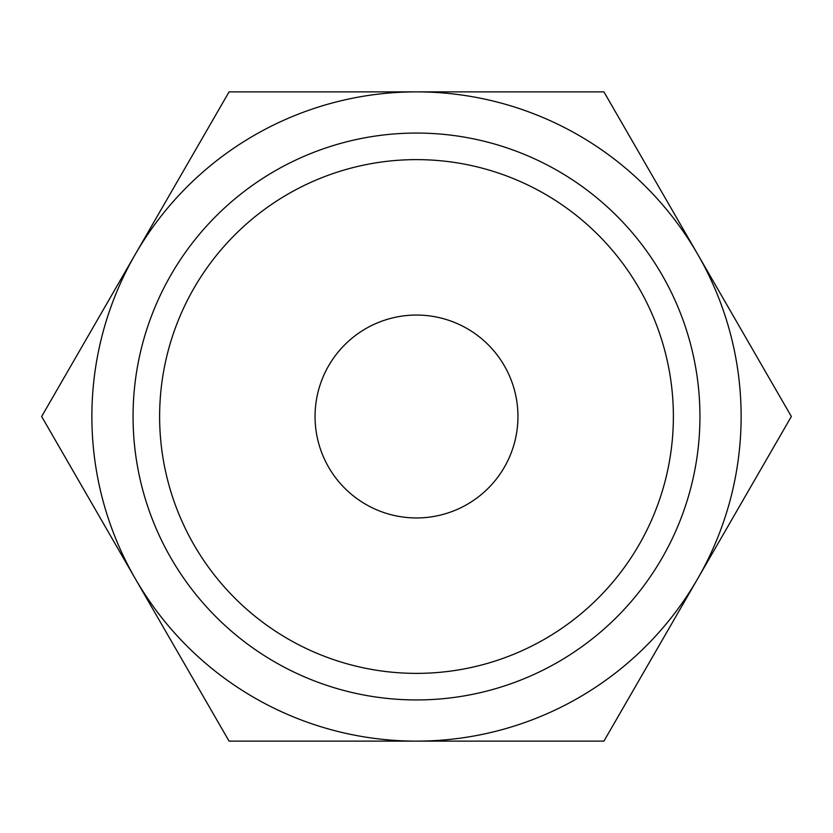 <?xml version="1.0" encoding="UTF-8"?>
<svg xmlns="http://www.w3.org/2000/svg" width="833" height="833" viewBox="0 0 833 833"><rect width="100%" height="100%" fill="white"/><g stroke="black" fill="none" stroke-linecap="round" stroke-linejoin="round"><path stroke-width="1.25" d="M791.35 416.5L603.925 91.869L416.5 91.869A324.631 324.631 0 0 0 135.363 578.81A324.631 324.631 0 0 0 416.5 741.131L603.925 741.131L697.638 578.81A324.631 324.631 0 0 0 416.5 91.869L229.075 91.869L41.65 416.5L229.075 741.131L416.5 741.131A324.631 324.631 0 0 0 697.638 578.81L791.35 416.5M673.376 416.5A256.876 256.876 0 0 1 416.5 673.376A256.876 256.876 0 0 1 159.624 416.5A256.876 256.876 0 0 1 416.5 159.624A256.876 256.876 0 0 1 673.376 416.5M699.939 416.5A283.439 283.439 0 0 1 416.5 699.939A283.439 283.439 0 0 1 133.061 416.5A283.439 283.439 0 0 1 416.5 133.061A283.439 283.439 0 0 1 699.939 416.5M315.051 416.5A101.449 101.449 0 0 1 416.5 315.051A101.449 101.449 0 0 1 517.949 416.5A101.449 101.449 0 0 1 416.5 517.949A101.449 101.449 0 0 1 315.051 416.5"/></g></svg>
